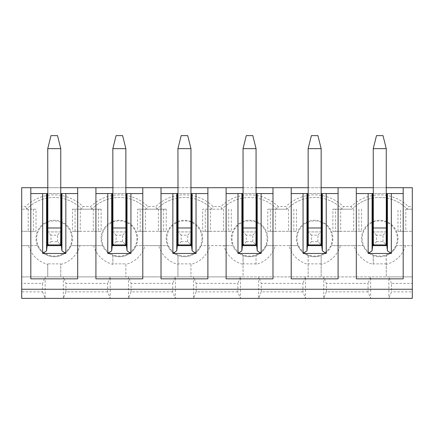 <?xml version="1.0" encoding="UTF-8"?>
<svg xmlns="http://www.w3.org/2000/svg" width="434" height="434" viewBox="0 0 434 434"><rect width="100%" height="100%" fill="white"/><g stroke="black" fill="none" stroke-linecap="round" stroke-linejoin="round"><path stroke-width="0.33" stroke-dasharray="2.17 1.63" d="M21.7 291.865L21.7 298.375L388.864 298.375L388.864 276.892L21.7 276.892L21.7 283.402L42.532 283.402L42.532 291.865L21.7 291.865L21.7 283.402M412.3 206.584L412.3 245.644L396.513 245.644A18.228 18.228 0 0 0 379.75 220.255A18.228 18.228 0 0 0 362.987 245.644L331.413 245.644A18.228 18.228 0 0 0 314.65 220.255A18.228 18.228 0 0 0 297.887 245.644L266.313 245.644A18.228 18.228 0 0 0 249.55 220.255A18.228 18.228 0 0 0 232.787 245.644L201.213 245.644A18.228 18.228 0 0 0 184.45 220.255A18.228 18.228 0 0 0 167.687 245.644L136.113 245.644A18.228 18.228 0 0 0 119.35 220.255A18.228 18.228 0 0 0 102.587 245.644L71.013 245.644A18.228 18.228 0 0 0 54.25 220.255A18.228 18.228 0 0 0 37.487 245.644L21.7 245.644L21.7 276.892L47.74 276.892L47.74 264.366A26.691 26.691 0 0 1 28.535 245.644L21.7 245.644L21.7 187.705L412.3 187.705L412.3 206.584L408.454 206.584A41.013 41.013 0 0 0 351.046 206.584L343.354 206.584A41.013 41.013 0 0 0 285.946 206.584L278.254 206.584A41.013 41.013 0 0 0 220.846 206.584L213.154 206.584A41.013 41.013 0 0 0 155.746 206.584L148.054 206.584A41.013 41.013 0 0 0 90.646 206.584L82.954 206.584A41.013 41.013 0 0 0 25.546 206.584L21.7 206.584M373.24 187.705L386.26 187.705M308.14 187.705L321.16 187.705M243.04 187.705L256.06 187.705M177.94 187.705L190.96 187.705M112.84 187.705L125.86 187.705M47.74 187.705L60.76 187.705M412.3 291.865L412.3 283.402L391.468 283.402L391.468 291.865L388.864 298.375L412.3 298.375L412.3 291.865L391.468 291.865M107.632 291.865L65.968 291.865L65.968 283.402L107.632 283.402L107.632 291.865L110.236 298.375L110.236 276.892L107.632 283.402M172.732 291.865L131.068 291.865L131.068 283.402L172.732 283.402L172.732 291.865L175.336 298.375L175.336 276.892L172.732 283.402M237.832 291.865L196.168 291.865L196.168 283.402L237.832 283.402L237.832 291.865L240.436 298.375L240.436 276.892L237.832 283.402M302.932 291.865L261.268 291.865L261.268 283.402L302.932 283.402L302.932 291.865L305.536 298.375L305.536 276.892L302.932 283.402M368.032 291.865L326.368 291.865L326.368 283.402L368.032 283.402L368.032 291.865L370.636 298.375L370.636 276.892L368.032 283.402M391.468 283.402L388.864 276.892L412.3 276.892L386.26 276.892L386.26 264.366A26.691 26.691 0 0 0 405.464 245.644L412.3 245.644L412.3 283.402M405.79 231.322L397.978 231.322L412.3 231.322L405.79 231.322L405.79 209.188L412.3 209.188L407.369 209.188L408.454 206.584M352.131 209.188L332.878 209.188L352.131 209.188A38.409 38.409 0 0 1 407.369 209.188A38.409 38.409 0 0 0 352.131 209.188L351.046 206.584M342.269 209.188A38.409 38.409 0 0 0 287.031 209.188A38.409 38.409 0 0 1 342.269 209.188L343.354 206.584M287.031 209.188L267.778 209.188L287.031 209.188L285.946 206.584M277.169 209.188A38.409 38.409 0 0 0 221.931 209.188L202.678 209.188L221.931 209.188A38.409 38.409 0 0 1 277.169 209.188L278.254 206.584M407.369 209.188L405.79 209.188M36.022 209.188L21.7 209.188L36.022 209.188L36.022 231.322L21.7 231.322L36.022 231.322M101.122 209.188L72.478 209.188L101.122 209.188L101.122 231.322L72.478 231.322L72.478 209.188M166.222 209.188L137.578 209.188L166.222 209.188L166.222 231.322L137.578 231.322L137.578 209.188M397.978 231.322L397.978 209.188M361.522 209.188L361.522 231.322L332.878 231.322L332.878 209.188M296.422 209.188L296.422 231.322L267.778 231.322L267.778 209.188M231.322 209.188L231.322 231.322L202.678 231.322L202.678 209.188M212.069 209.188A38.409 38.409 0 0 0 156.831 209.188A38.409 38.409 0 0 1 212.069 209.188L213.154 206.584M146.969 209.188A38.409 38.409 0 0 0 91.731 209.188A38.409 38.409 0 0 1 146.969 209.188L148.054 206.584M81.869 209.188A38.409 38.409 0 0 0 26.631 209.188A38.409 38.409 0 0 1 81.869 209.188L82.954 206.584M405.464 245.644L396.513 245.644A18.228 18.228 0 0 1 386.179 255.539L386.26 276.892L321.16 276.892L321.16 264.366A26.691 26.691 0 0 0 340.364 245.644L331.413 245.644A18.228 18.228 0 0 1 297.887 245.644L288.935 245.644A26.691 26.691 0 0 0 308.14 264.366L308.14 276.892L321.16 276.892L321.155 255.512A18.228 18.228 0 0 1 321.079 255.539A18.228 18.228 0 0 1 297.887 245.644M340.364 245.644L354.036 245.644A26.691 26.691 0 0 0 373.24 264.366L373.321 255.539A18.228 18.228 0 0 1 362.987 245.644L354.036 245.644M331.413 245.644A18.228 18.228 0 0 1 321.155 255.512L321.16 264.366M321.16 263.872L308.14 263.872L308.221 255.539M308.14 263.872L308.14 276.892L243.04 276.892L243.04 264.366A26.691 26.691 0 0 1 223.835 245.644L201.213 245.644A18.228 18.228 0 0 1 190.955 255.512A18.228 18.228 0 0 1 190.879 255.539A18.228 18.228 0 0 1 167.687 245.644L158.736 245.644A26.691 26.691 0 0 0 177.94 264.366L177.94 276.892L243.04 276.892L243.121 255.539A18.228 18.228 0 0 1 232.787 245.644L223.835 245.644M158.736 245.644L145.064 245.644A26.691 26.691 0 0 1 125.86 264.366L125.86 276.892L125.86 263.872L112.84 263.872L112.921 255.539A18.228 18.228 0 0 1 102.587 245.644L79.965 245.644A26.691 26.691 0 0 1 60.76 264.366L60.76 276.892L60.76 263.872L47.74 263.872L47.74 276.892L177.94 276.892L178.021 255.539M42.532 291.865L45.136 298.375L45.136 276.892L42.532 283.402M65.968 291.865L63.364 298.375L63.364 276.892L65.968 283.402M131.068 291.865L128.464 298.375L128.464 276.892L131.068 283.402M196.168 291.865L193.564 298.375L193.564 276.892L196.168 283.402M261.268 291.865L258.664 298.375L258.664 276.892L261.268 283.402M326.368 291.865L323.764 298.375L323.764 276.892L326.368 283.402M412.3 289.261L21.7 289.261M356.314 193.564L403.186 193.564L403.186 278.845L356.314 278.845L356.314 187.705M403.186 187.705L403.186 193.564M373.24 193.564L373.24 148.645L376.495 135.625L383.005 135.625L386.26 148.645L386.26 193.564L373.24 193.564L373.24 237.799M386.26 231.902L373.24 231.902L373.24 244.922L386.26 244.922L386.26 231.902L386.26 244.922L373.24 244.922L373.24 231.902L386.26 231.902L383.005 235.157L376.495 235.157L376.495 241.667L373.24 244.922M386.26 148.645L373.24 148.645M386.26 193.564L386.26 237.799M373.37 237.978L373.37 245.644L386.851 245.644M373.37 245.644L372.649 245.644M373.696 244.467L373.696 244.922L385.804 244.922L385.804 244.467M386.13 237.978L386.13 245.644M385.804 245.644L385.804 244.922M373.696 245.644L373.696 244.922M376.495 241.667L383.005 241.667L386.26 244.922M383.005 241.667L383.005 235.157M376.495 235.157L373.24 231.902M397.327 238.483A17.577 17.577 0 0 1 379.75 256.06A17.577 17.577 0 0 1 362.173 238.483A17.577 17.577 0 0 1 379.75 220.906A17.577 17.577 0 0 1 397.327 238.483M396.513 245.644A18.228 18.228 0 0 1 362.987 245.644M386.179 255.539A18.228 18.228 0 0 1 373.321 255.539M386.26 264.366L386.26 255.528M112.84 263.872L112.84 264.366A26.691 26.691 0 0 1 93.635 245.644M190.96 264.366L190.96 276.892L190.96 264.366A26.691 26.691 0 0 0 210.164 245.644M275.264 245.644L266.313 245.644A18.228 18.228 0 0 1 256.055 255.512L256.06 264.366A26.691 26.691 0 0 0 275.264 245.644L288.935 245.644M373.24 255.528L373.24 264.366M47.74 263.872L47.74 264.366M60.76 264.366L60.76 263.872M47.745 255.528L47.821 255.539A18.228 18.228 0 0 1 37.487 245.644L28.535 245.644M79.965 245.644L71.013 245.644A18.228 18.228 0 0 1 47.821 255.539M71.013 245.644L71.013 245.644A18.228 18.228 0 0 1 37.487 245.644M112.84 255.528L112.84 264.366M145.064 245.644L136.113 245.644A18.228 18.228 0 0 1 125.855 255.512A18.228 18.228 0 0 1 125.779 255.539A18.228 18.228 0 0 1 112.921 255.539M125.86 264.366L125.86 263.872M136.113 245.644A18.228 18.228 0 0 1 102.587 245.644M177.94 255.528L177.94 264.366M201.213 245.644A18.228 18.228 0 0 1 167.687 245.644M243.04 255.528L243.04 264.366M256.06 264.366L256.055 255.512A18.228 18.228 0 0 1 255.979 255.539A18.228 18.228 0 0 1 243.121 255.539M266.313 245.644A18.228 18.228 0 0 1 232.787 245.644M308.14 255.528L308.14 264.366M267.127 238.483A17.577 17.577 0 0 1 249.55 256.06A17.577 17.577 0 0 1 231.973 238.483A17.577 17.577 0 0 1 249.55 220.906A17.577 17.577 0 0 1 267.127 238.483M256.06 231.902L243.04 231.902L243.04 244.922L256.06 244.922L256.06 231.902L256.06 244.922L243.04 244.922L243.04 231.902L256.06 231.902L252.805 235.157L246.295 235.157L246.295 241.667L243.04 244.922M243.04 193.564L243.04 148.645L246.295 135.625L252.805 135.625L256.06 148.645L256.06 193.564L243.04 193.564L243.04 237.799M256.06 148.645L243.04 148.645M256.06 193.564L256.06 237.799M226.114 193.564L272.986 193.564L272.986 278.845L226.114 278.845L226.114 187.705M243.17 237.978L243.17 245.644L242.449 245.644M243.496 244.467L243.496 244.922L255.604 244.922L255.604 244.467M255.93 237.978L255.93 245.644L256.651 245.644M243.17 245.644L255.93 245.644M255.604 245.644L255.604 244.922M243.496 245.644L243.496 244.922M246.295 241.667L252.805 241.667L256.06 244.922M252.805 241.667L252.805 235.157M246.295 235.157L243.04 231.902M272.986 187.705L272.986 193.564M202.027 238.483A17.577 17.577 0 0 1 184.45 256.06A17.577 17.577 0 0 1 166.873 238.483A17.577 17.577 0 0 1 184.45 220.906A17.577 17.577 0 0 1 202.027 238.483M190.96 231.902L177.94 231.902L177.94 244.922L190.96 244.922L190.96 231.902L190.96 244.922L177.94 244.922L177.94 231.902L190.96 231.902L187.705 235.157L181.195 235.157L181.195 241.667L177.94 244.922M177.94 193.564L177.94 148.645L181.195 135.625L187.705 135.625L190.96 148.645L190.96 193.564L177.94 193.564L177.94 237.799M190.96 148.645L177.94 148.645M190.96 193.564L190.96 237.799M161.014 193.564L207.886 193.564L207.886 278.845L161.014 278.845L161.014 187.705M178.07 237.978L178.07 245.644L177.349 245.644M178.396 244.467L178.396 244.922L190.504 244.922L190.504 244.467M190.83 237.978L190.83 245.644L191.551 245.644M178.07 245.644L190.83 245.644M190.504 245.644L190.504 244.922M178.396 245.644L178.396 244.922M181.195 241.667L187.705 241.667L190.96 244.922M187.705 241.667L187.705 235.157M181.195 235.157L177.94 231.902M207.886 187.705L207.886 193.564M136.927 238.483A17.577 17.577 0 0 1 119.35 256.06A17.577 17.577 0 0 1 101.773 238.483A17.577 17.577 0 0 1 119.35 220.906A17.577 17.577 0 0 1 136.927 238.483M125.86 231.902L112.84 231.902L112.84 244.922L125.86 244.922L125.86 231.902L125.86 244.922L112.84 244.922L112.84 231.902L125.86 231.902L122.605 235.157L116.095 235.157L116.095 241.667L112.84 244.922M112.84 193.564L112.84 148.645L116.095 135.625L122.605 135.625L125.86 148.645L125.86 193.564L112.84 193.564L112.84 237.799M125.86 148.645L112.84 148.645M125.86 193.564L125.86 237.799M95.914 193.564L142.786 193.564L142.786 278.845L95.914 278.845L95.914 187.705M112.97 237.978L112.97 245.644L112.249 245.644M113.296 244.467L113.296 244.922L125.404 244.922L125.404 244.467M125.73 237.978L125.73 245.644L126.451 245.644M112.97 245.644L125.73 245.644M125.404 245.644L125.404 244.922M113.296 245.644L113.296 244.922M116.095 241.667L122.605 241.667L125.86 244.922M122.605 241.667L122.605 235.157M116.095 235.157L112.84 231.902M142.786 187.705L142.786 193.564M71.827 238.483A17.577 17.577 0 0 1 54.25 256.06A17.577 17.577 0 0 1 36.673 238.483A17.577 17.577 0 0 1 54.25 220.906A17.577 17.577 0 0 1 71.827 238.483M60.76 231.902L47.74 231.902L47.74 244.922L60.76 244.922L60.76 231.902L60.76 244.922L47.74 244.922L47.74 231.902L60.76 231.902L57.505 235.157L50.995 235.157L50.995 241.667L47.74 244.922M47.74 193.564L47.74 148.645L50.995 135.625L57.505 135.625L60.76 148.645L60.76 193.564L47.74 193.564L47.74 237.799M60.76 148.645L47.74 148.645M60.76 193.564L60.76 237.799M30.814 193.564L77.686 193.564L77.686 278.845L30.814 278.845L30.814 187.705M47.87 237.978L47.87 245.644L47.149 245.644M48.196 244.467L48.196 244.922L60.304 244.922L60.304 244.467M60.63 237.978L60.63 245.644L61.351 245.644M47.87 245.644L48.196 245.644L48.196 244.922M48.196 245.644L60.63 245.644M60.304 245.644L60.304 244.922M77.686 187.705L77.686 193.564M50.995 241.667L57.505 241.667L60.76 244.922M57.505 241.667L57.505 235.157M50.995 235.157L47.74 231.902M291.214 193.564L338.086 193.564L338.086 278.845L291.214 278.845L291.214 187.705M338.086 187.705L338.086 193.564M308.14 193.564L308.14 148.645L311.395 135.625L317.905 135.625L321.16 148.645L321.16 193.564L308.14 193.564L308.14 237.799M321.16 231.902L308.14 231.902L308.14 244.922L321.16 244.922L321.16 231.902L321.16 244.922L308.14 244.922L308.14 231.902L321.16 231.902L317.905 235.157L311.395 235.157L311.395 241.667L308.14 244.922M321.16 148.645L308.14 148.645M321.16 193.564L321.16 237.799M308.27 237.978L308.27 245.644L321.751 245.644M308.27 245.644L307.549 245.644M308.596 244.467L308.596 244.922L320.704 244.922L320.704 244.467M321.03 237.978L321.03 245.644M320.704 245.644L320.704 244.922M308.596 245.644L308.596 244.922M311.395 241.667L317.905 241.667L321.16 244.922M317.905 241.667L317.905 235.157M311.395 235.157L308.14 231.902M332.227 238.483A17.577 17.577 0 0 1 314.65 256.06A17.577 17.577 0 0 1 297.073 238.483A17.577 17.577 0 0 1 314.65 220.906A17.577 17.577 0 0 1 332.227 238.483M400.582 231.322L400.582 209.188M358.918 209.188L358.918 231.322L361.522 231.322M353.71 209.188L353.71 231.322L358.918 231.322M353.71 231.322L340.69 231.322L340.69 209.188M340.69 231.322L335.482 231.322L335.482 209.188M335.482 231.322L332.878 231.322M293.818 209.188L293.818 231.322L296.422 231.322M288.61 209.188L288.61 231.322L293.818 231.322M288.61 231.322L275.59 231.322L275.59 209.188M275.59 231.322L267.778 231.322M270.382 231.322L270.382 209.188M221.931 209.188L220.846 206.584M156.831 209.188L155.746 206.584M91.731 209.188L90.646 206.584M26.631 209.188L25.546 206.584M228.718 209.188L228.718 231.322L231.322 231.322M223.51 209.188L223.51 231.322L228.718 231.322M223.51 231.322L210.49 231.322L210.49 209.188M210.49 231.322L202.678 231.322M205.282 231.322L205.282 209.188M163.618 209.188L163.618 231.322L166.222 231.322M158.41 209.188L158.41 231.322L163.618 231.322M158.41 231.322L145.39 231.322L145.39 209.188M145.39 231.322L137.578 231.322M140.182 231.322L140.182 209.188M98.518 209.188L98.518 231.322L101.122 231.322M93.31 209.188L93.31 231.322L98.518 231.322M93.31 231.322L80.29 231.322L80.29 209.188M80.29 231.322L72.478 231.322M75.082 231.322L75.082 209.188M33.418 209.188L33.418 231.322M28.21 209.188L28.21 231.322M386.26 263.872L373.24 263.872M190.96 263.872L177.94 263.872M256.06 263.872L243.04 263.872"/><path stroke-width="0.65" d="M47.74 187.705L21.7 187.705L21.7 289.261L412.3 289.261L412.3 298.375L21.7 298.375L21.7 289.261M386.26 187.705L412.3 187.705L412.3 289.261M321.16 187.705L373.24 187.705M256.06 187.705L308.14 187.705M190.96 187.705L243.04 187.705M125.86 187.705L177.94 187.705M60.76 187.705L112.84 187.705M356.314 187.705L356.314 278.845L403.186 278.845L403.186 187.705M30.814 187.705L30.814 278.845L77.686 278.845L77.686 187.705M95.914 187.705L95.914 278.845L142.786 278.845L142.786 187.705M161.014 187.705L161.014 278.845L207.886 278.845L207.886 187.705M226.114 187.705L226.114 278.845L272.986 278.845L272.986 187.705M291.214 187.705L291.214 278.845L338.086 278.845L338.086 187.705M373.24 193.564L356.314 193.564M403.186 193.564L391.338 193.564L391.338 253.456L387.432 250.852L387.432 193.564L391.338 193.564M387.432 193.564L386.26 193.564M373.24 227.996L386.26 227.996L386.26 148.645L383.005 135.625L376.495 135.625L373.24 148.645L373.37 245.644M386.26 227.996L386.13 245.644M386.781 245.644L386.781 193.564M372.068 193.564L372.068 250.852L372.649 245.644L386.851 245.644L387.432 250.852M368.162 193.564L368.162 253.456L391.338 253.456M372.068 250.852L368.162 253.456M372.719 193.564L372.719 245.644M373.37 244.467L373.696 244.467L373.696 245.644M373.696 244.922L385.804 244.922M385.804 245.644L385.804 244.467L386.13 244.467M386.26 148.645L373.24 148.645M243.04 227.996L256.06 227.996L256.06 148.645L252.805 135.625L246.295 135.625L243.04 148.645L243.17 245.644M256.06 227.996L255.93 245.644M243.04 193.564L226.114 193.564M272.986 193.564L261.138 193.564L261.138 253.456L257.232 250.852L257.232 193.564L261.138 193.564M257.232 193.564L256.06 193.564M242.519 193.564L242.519 245.644M243.17 244.467L243.496 244.467L243.496 245.644M243.496 244.922L255.604 244.922M255.604 245.644L255.604 244.467L255.93 244.467M256.06 148.645L243.04 148.645M256.581 245.644L256.581 193.564M241.868 193.564L241.868 250.852L242.449 245.644L256.651 245.644L257.232 250.852M237.962 193.564L237.962 253.456L261.138 253.456M241.868 250.852L237.962 253.456M177.94 227.996L190.96 227.996L190.96 148.645L187.705 135.625L181.195 135.625L177.94 148.645L178.07 245.644M190.96 227.996L190.83 245.644M177.94 193.564L161.014 193.564M207.886 193.564L196.038 193.564L196.038 253.456L192.132 250.852L192.132 193.564L196.038 193.564M192.132 193.564L190.96 193.564M177.419 193.564L177.419 245.644M178.07 244.467L178.396 244.467L178.396 245.644M178.396 244.922L190.504 244.922M190.504 245.644L190.504 244.467L190.83 244.467M190.96 148.645L177.94 148.645M191.481 245.644L191.481 193.564M176.768 193.564L176.768 250.852L177.349 245.644L191.551 245.644L192.132 250.852M172.862 193.564L172.862 253.456L196.038 253.456M176.768 250.852L172.862 253.456M112.84 227.996L125.86 227.996L125.86 148.645L122.605 135.625L116.095 135.625L112.84 148.645L112.97 245.644M125.86 227.996L125.73 245.644M112.84 193.564L95.914 193.564M142.786 193.564L130.938 193.564L130.938 253.456L127.032 250.852L127.032 193.564L130.938 193.564M127.032 193.564L125.86 193.564M112.319 193.564L112.319 245.644M112.97 244.467L113.296 244.467L113.296 245.644M113.296 244.922L125.404 244.922M125.404 245.644L125.404 244.467L125.73 244.467M125.86 148.645L112.84 148.645M126.381 245.644L126.381 193.564M111.668 193.564L111.668 250.852L112.249 245.644L126.451 245.644L127.032 250.852M107.762 193.564L107.762 253.456L130.938 253.456M111.668 250.852L107.762 253.456M47.74 227.996L60.76 227.996L60.76 148.645L57.505 135.625L50.995 135.625L47.74 148.645L47.87 245.644M60.76 227.996L60.63 245.644M47.74 193.564L30.814 193.564M77.686 193.564L65.838 193.564L65.838 253.456L61.932 250.852L61.932 193.564L65.838 193.564M61.932 193.564L60.76 193.564M47.219 193.564L47.219 245.644M48.196 244.922L60.304 244.922M60.304 245.644L60.304 244.467L60.63 244.467M47.87 244.467L48.196 244.467L48.196 245.644M46.568 193.564L46.568 250.852L47.149 245.644L61.351 245.644L61.932 250.852M61.281 245.644L61.281 193.564M42.662 193.564L42.662 253.456L65.838 253.456M46.568 250.852L42.662 253.456M60.76 148.645L47.74 148.645M308.14 193.564L291.214 193.564M338.086 193.564L326.238 193.564L326.238 253.456L322.332 250.852L322.332 193.564L326.238 193.564M322.332 193.564L321.16 193.564M308.14 227.996L321.16 227.996L321.16 148.645L317.905 135.625L311.395 135.625L308.14 148.645L308.27 245.644M321.16 227.996L321.03 245.644M321.681 245.644L321.681 193.564M306.968 193.564L306.968 250.852L307.549 245.644L321.751 245.644L322.332 250.852M303.062 193.564L303.062 253.456L326.238 253.456M306.968 250.852L303.062 253.456M307.619 193.564L307.619 245.644M308.27 244.467L308.596 244.467L308.596 245.644M308.596 244.922L320.704 244.922M320.704 245.644L320.704 244.467L321.03 244.467M321.16 148.645L308.14 148.645"/></g></svg>
